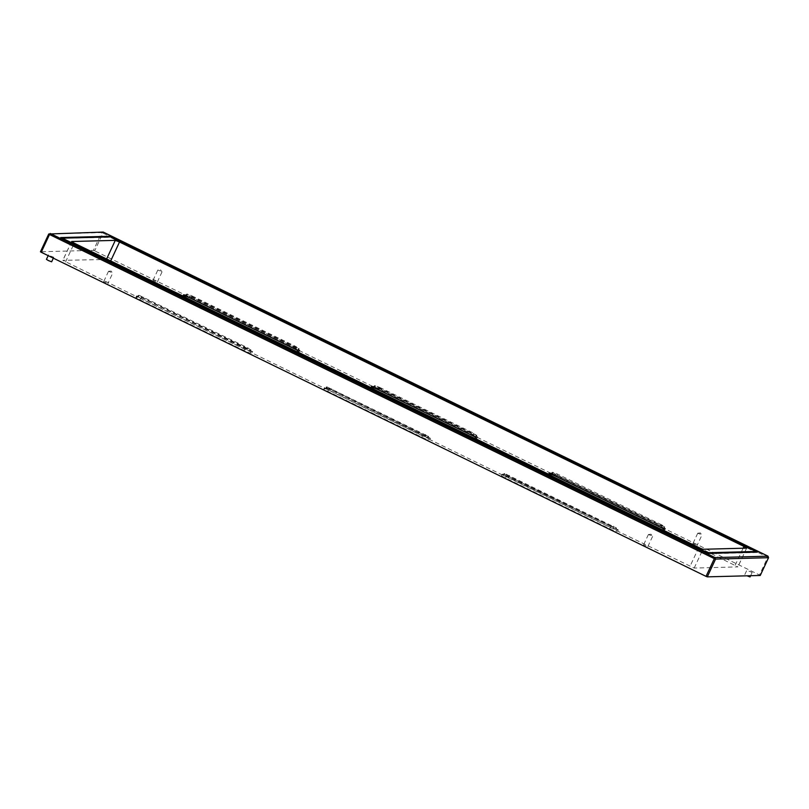 <?xml version="1.0" encoding="UTF-8"?>
<svg xmlns="http://www.w3.org/2000/svg" width="809" height="809" viewBox="0 0 809 809"><rect width="100%" height="100%" fill="white"/><g stroke="black" fill="none" stroke-linecap="round" stroke-linejoin="round"><path stroke-width="0.61" stroke-dasharray="4.04 3.03" d="M695.447 544.558L692.898 543.597L695.447 544.558M700.281 534.183L697.732 533.232L700.281 534.183M155.55 281.35L153.002 280.389L155.55 281.35M160.384 270.975L157.836 270.024L160.384 270.975M106.212 282.644L103.663 281.684L106.212 282.644M111.045 272.279L108.497 271.318L111.045 272.279M646.108 545.853L643.559 544.892L646.108 545.853M650.942 535.487L648.393 534.527L650.942 535.487M46.437 259.365L51.645 261.803M50.573 256.059L53.758 257.262L50.573 256.059M747.031 575.816L750.054 576.928M748.972 571.194L752.168 572.398L748.972 571.194M297.904 350.449L299.664 350.408A5.744 0.536 25 0 0 299.795 350.358A5.744 0.536 25 0 0 295.76 347.9L191.672 297.156A5.744 0.536 25 0 0 185.413 294.709L183.653 294.759M191.379 297.156L295.467 347.91L297.813 349.801L189.023 297.227L185.999 295.376L191.379 297.156L191.976 295.861L187.294 294.031L186.1 295.346M48.732 234.003L101.712 232.608L93.429 250.365L40.45 251.761M93.429 250.365L94.683 250.861L102.965 233.103L767.771 557.209L759.489 574.966L94.683 250.861M759.489 574.966L760.268 575.462M107.607 259.446L62.799 260.336L137.823 297.237L136.064 297.287A5.744 0.536 -155 0 0 135.932 297.338A5.744 0.536 -155 0 0 139.957 299.795L244.055 350.54A5.744 0.536 -155 0 0 250.305 352.987L252.074 352.936L325.693 388.836L323.934 388.886A5.744 0.536 25 0 0 323.812 388.927A5.744 0.536 25 0 0 327.837 391.384L421.782 437.184A5.744 0.536 -155 0 0 428.032 439.631L429.791 439.58L503.42 475.48L501.661 475.52A5.744 0.536 25 0 0 501.529 475.571A5.744 0.536 25 0 0 505.564 478.028L609.652 528.783A5.744 0.536 25 0 0 615.912 531.22L617.671 531.179L694.183 568.07L737.919 566.887L701.878 548.987M663.431 528.843A5.744 0.536 -155 0 1 664.786 529.895A5.744 0.536 -155 0 1 664.664 529.935L662.895 529.986M475.025 438.397L476.784 438.347A5.744 0.536 25 0 0 476.916 438.296A5.744 0.536 25 0 0 475.55 437.254M297.297 351.753L299.057 351.703A5.744 0.536 25 0 0 299.188 351.652A5.744 0.536 25 0 0 297.833 350.61M502.268 474.226A5.744 0.536 25 0 0 502.136 474.276A5.744 0.536 25 0 0 506.171 476.734L610.259 527.478A5.744 0.536 25 0 0 616.509 529.925L618.278 529.885L504.027 474.185L502.268 474.226L501.661 475.52M610.552 527.478L506.464 476.723L504.118 474.832L612.909 527.417L615.245 529.308L610.552 527.478L611.159 526.174L616.438 527.994L615.831 529.288M618.278 529.885L617.671 531.179M504.027 474.185L503.42 475.48M430.398 438.286L428.639 438.336A5.744 0.536 -155 0 1 422.379 435.889L328.444 390.09A5.744 0.536 25 0 1 324.409 387.632A5.744 0.536 25 0 1 324.54 387.582L326.3 387.541L430.398 438.286L429.791 439.58M326.3 387.541L325.693 388.836M252.671 351.642L250.911 351.693A5.744 0.536 -155 0 1 244.662 349.245L140.564 298.501A5.744 0.536 -155 0 1 136.529 296.043A5.744 0.536 -155 0 1 136.66 295.993L138.42 295.942L252.671 351.642L252.074 352.936M138.42 295.942L137.823 297.237M371.533 386.348L373.293 386.298A5.744 0.536 -155 0 1 379.542 388.745L473.487 434.544L472.911 435.768M475.621 437.093L477.391 437.052A5.744 0.536 25 0 0 477.512 437.002A5.744 0.536 25 0 0 473.487 434.544M379.249 388.755L373.98 386.935L376.903 388.816L475.53 436.445L473.194 434.554L379.249 388.755L379.856 387.46L375.164 385.62L373.98 386.935M62.263 238.17L60.705 237.563L61.11 238.483L707.754 553.73L708.502 553.376L707.521 552.749M757.548 552.082L756.385 552.395L110.186 237.3L62.192 238.291M109.751 236.268L110.722 236.895L110.186 237.3M768.55 557.704L767.771 557.209L768.014 556.177M103.208 232.072L102.965 233.103L101.712 232.608L103.208 232.072M325.815 388.209L331.083 390.019L427.951 437.699L422.672 435.879L328.737 390.08L325.714 388.239L326.998 386.894L326.401 388.189M326.998 386.894L428.558 436.405L423.279 434.585L326.411 386.904M379.856 387.46L473.791 433.25L476.137 435.151L374.577 385.64M140.857 298.491L137.935 296.61L143.213 298.43L250.325 351.025L244.955 349.235L140.857 298.491L141.464 297.196L139.128 295.295L138.521 296.6M141.464 297.196L250.244 349.771L249.647 351.076M139.128 295.295L247.908 347.88L250.244 349.771M611.159 526.174L507.061 475.429L504.725 473.538L616.438 527.994M549.25 472.992L551.02 472.941A5.744 0.536 -155 0 1 557.27 475.389L661.357 526.133A5.744 0.536 -155 0 1 665.392 528.601A5.744 0.536 -155 0 1 665.261 528.641L663.501 528.692M661.064 526.143L663.41 528.044L658.718 526.204L551.596 473.619L556.976 475.399L661.064 526.143L661.671 524.849L664.695 526.689L663.41 528.044M661.671 524.849L557.583 474.104L552.891 472.264L552.284 473.568M664.017 526.74L555.227 474.165L552.891 472.264M191.976 295.861L296.074 346.616L298.41 348.507L186.697 294.051M735.199 565.228L743.127 548.219M65.529 261.995L74.286 243.206M698.733 547.632L689.966 566.421M746.596 548.128L737.828 566.927M694.183 568.07L702.95 549.281M71.596 241.628L62.89 260.306M328.444 390.09L327.837 391.384M324.54 387.582L323.934 388.886M422.379 435.889L421.782 437.184M428.639 438.336L428.032 439.631M329.344 388.785L328.737 390.08M423.279 434.585L422.672 435.879M427.971 436.415L427.364 437.709M428.558 436.405L427.951 437.699M425.635 434.524L425.028 435.818M331.69 388.724L331.083 390.019M373.293 386.298L372.949 387.036M379.542 388.745L378.976 389.978M477.391 437.052L476.784 438.347M375.164 385.62L374.567 386.924M377.51 387.521L376.903 388.816M471.445 433.321L470.838 434.615M476.137 435.151L475.53 436.445M476.723 435.131L476.117 436.435M473.791 433.25L473.194 434.554M250.911 351.693L250.305 352.987M244.662 349.245L244.055 350.54M136.66 295.993L136.064 297.287M140.564 298.501L139.957 299.795M138.541 295.315L137.935 296.61M245.562 347.941L244.955 349.235M250.83 349.761L250.234 351.055M247.908 347.88L247.301 349.175M143.81 297.136L143.213 298.43M506.171 476.734L505.564 478.028M610.259 527.478L609.652 528.783M616.509 529.925L615.912 531.22M615.851 528.014L615.245 529.308M613.505 526.113L612.909 527.417M509.417 475.368L508.81 476.663M504.725 473.538L504.118 474.832M504.138 473.548L503.532 474.843M507.061 475.429L506.464 476.723M551.02 472.941L550.676 473.68M557.27 475.389L556.693 476.622M665.261 528.641L664.664 529.935M661.357 526.133L660.791 527.367M664.604 526.73L663.997 528.024M557.583 474.104L556.976 475.399M552.304 472.284L551.698 473.578M555.227 474.165L554.63 475.459M659.325 524.91L658.718 526.204M295.76 347.9L295.184 349.134M299.664 350.408L299.057 351.703M191.672 297.156L191.096 298.379M185.413 294.709L185.069 295.447M187.294 294.031L186.687 295.325M189.63 295.922L189.023 297.227M293.728 346.677L293.121 347.971M298.41 348.507L297.813 349.801M298.996 348.497L298.4 349.791M296.074 346.616L295.467 347.91M697.773 533.212L700.392 532.949L701.888 535.133L697.065 545.539M162.002 271.966L157.168 282.331M153.002 280.389L157.836 270.024L160.495 269.741L161.992 271.925M108.537 271.298L111.157 271.045L112.653 273.22L107.83 283.625M652.56 536.468L647.716 546.833M648.434 534.506L651.053 534.253L652.539 536.428M48.176 255.644L48.55 254.835M744.846 574.501L746.96 569.971M756.85 552.486L707.966 553.781M71.566 241.547L62.799 260.336M746.677 548.097L737.919 566.887M324.409 387.632L323.812 388.927M326.32 386.945L325.714 388.239M428.659 436.364L428.052 437.659M477.512 437.002L476.916 438.296M374.486 385.681L373.879 386.975M476.825 435.1L476.218 436.395M136.529 296.043L135.932 297.338M138.44 295.346L137.833 296.65M250.932 349.721L250.325 351.025M502.136 474.276L501.529 475.571M616.529 527.964L615.932 529.258M504.037 473.589L503.441 474.883M665.392 528.601L664.786 529.895M664.695 526.689L664.098 527.994M552.203 472.314L551.596 473.619M299.795 350.358L299.188 351.652M186.606 294.082L185.999 295.376M299.097 348.457L298.491 349.751M750.621 575.715L752.168 572.398M53.333 258.162L53.758 257.262M648.393 534.527L643.559 544.892M108.497 271.318L103.663 281.684M697.732 533.232L692.898 543.597"/><path stroke-width="1.21" d="M53.333 258.162L51.645 261.803L48.449 260.599L46.437 259.365L48.176 255.644M297.833 350.61A5.744 0.536 25 0 0 295.154 349.195L191.066 298.45A5.744 0.536 25 0 0 184.816 296.003L183.046 296.054L183.653 294.759L297.904 350.449L297.297 351.753L370.927 387.642L372.686 387.602A5.744 0.536 -155 0 1 378.946 390.039L472.881 435.839A5.744 0.536 25 0 1 475.55 437.254M707.288 576.857L760.268 575.462L768.55 557.704L715.571 559.1L707.288 576.857L706.035 576.372L714.317 558.615L49.511 234.509L41.229 252.266L706.035 576.372M41.229 252.266L40.45 251.761L48.732 234.003L49.511 234.509L50.229 233.467L715.035 557.573L768.014 556.177L103.208 232.072L48.732 234.003M183.046 296.054L107.607 259.446M701.878 548.987L662.895 529.986L663.501 528.692L549.25 472.992L548.654 474.286L550.413 474.236A5.744 0.536 -155 0 1 556.663 476.683L660.761 527.438A5.744 0.536 -155 0 1 663.431 528.843M548.654 474.286L475.025 438.397L475.621 437.093L371.533 386.348L370.927 387.642M743.127 548.219L743.956 546.439L119.52 242.012L110.752 260.801M106.626 258.961L115.303 240.364L71.657 241.507L74.286 243.206L698.733 547.632L702.95 549.281L746.596 548.128L743.956 546.439M60.705 237.563L109.751 236.268L757.548 552.082L708.502 553.376L60.705 237.563M755.98 551.465L707.521 552.749L62.263 238.17L110.722 236.895L755.98 551.465L756.061 552.122M115.303 240.364L119.52 242.012M109.751 236.268L109.7 236.926M714.317 558.615L715.571 559.1L715.035 557.573L714.317 558.615M768.014 556.177L768.55 557.704M750.621 575.715L750.054 576.928L747.031 575.816M372.949 387.036L372.686 387.602M550.676 473.68L550.413 474.236M185.069 295.447L184.816 296.003"/></g></svg>
